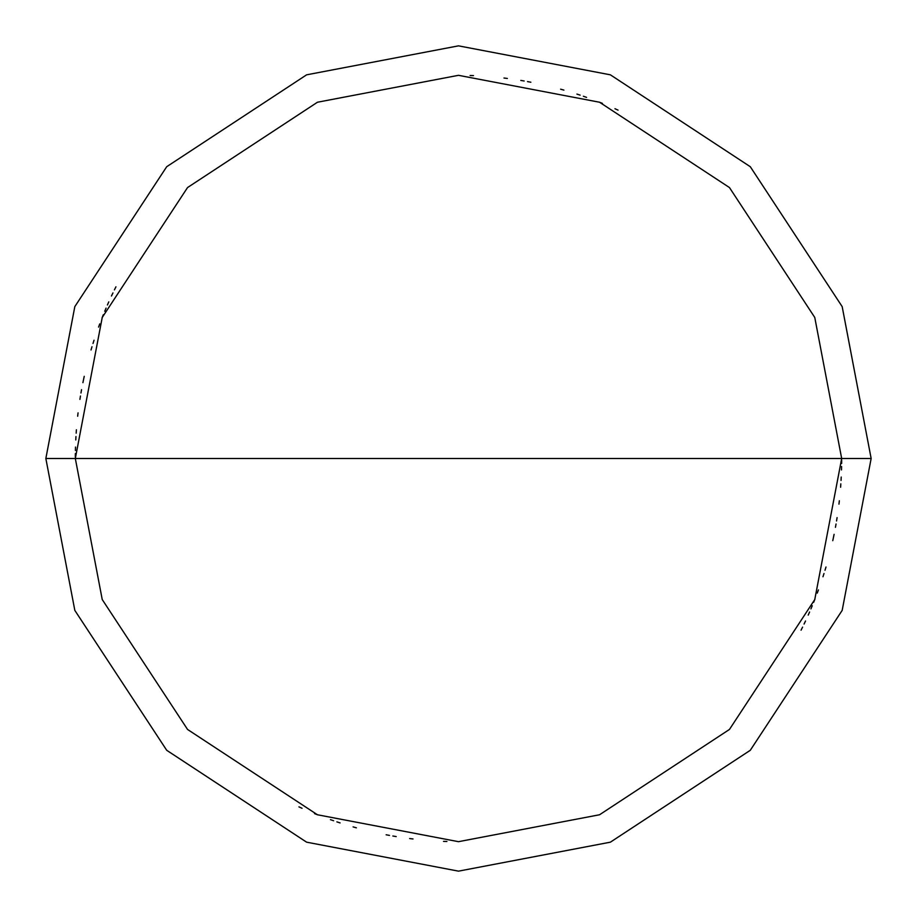 <?xml version="1.0" encoding="UTF-8"?>
<svg xmlns="http://www.w3.org/2000/svg" width="917" height="917" viewBox="0 0 917 917"><rect width="100%" height="100%" fill="white"/><g stroke="black" fill="none" stroke-linecap="round" stroke-linejoin="round"><path stroke-width="1.38" d="M841.68 458.5L814.766 599.546L729.451 729.451L599.546 814.766L458.5 841.68L317.454 814.766L187.549 729.451L102.234 599.546L75.32 458.5L841.68 458.5L814.766 317.454L729.451 187.549L599.546 102.234L458.5 75.32L317.454 102.234L187.549 187.549L102.234 317.454L75.32 458.5L45.85 458.5L74.827 306.61L166.711 166.711L306.61 74.827L458.5 45.85L610.39 74.827L750.289 166.711L842.173 306.61L871.15 458.5L842.173 306.61L750.289 166.711L610.39 74.827L458.5 45.85L306.61 74.827L166.711 166.711L74.827 306.61L45.85 458.5L74.827 610.39L166.711 750.289L306.61 842.173L458.5 871.15L610.39 842.173L750.289 750.289L842.173 610.39L871.15 458.5L75.32 458.5L102.234 317.454L187.549 187.549L317.454 102.234L458.5 75.32L599.546 102.234L729.451 187.549L814.766 317.454L841.68 458.5L871.15 458.5L842.173 610.39L750.289 750.289L610.39 842.173L458.5 871.15L306.61 842.173L166.711 750.289L74.827 610.39L45.85 458.5L75.32 458.5L102.234 599.546L187.549 729.451L317.454 814.766L458.5 841.68L599.546 814.766L729.451 729.451L814.766 599.546L841.68 458.5M801.068 630.174L802.57 627.125M804.06 624.076L805.516 621.004M813.666 602.309L814.926 599.145M822.973 576.759L824.005 573.515M825.013 570.271L825.988 567.015M832.762 540.675L833.473 537.351M835.444 527.344L836.04 523.997M841.508 469.928L841.588 466.535M618.058 110.132L614.963 108.722M602.458 103.392L599.294 102.131M586.559 97.362L583.361 96.239M580.14 95.139L576.908 94.084M563.909 90.107L560.631 89.19M530.851 82.221L527.504 81.59M524.157 80.994L520.81 80.421M507.353 78.449L503.983 78.037M473.481 75.618L470.089 75.503M108.791 301.888L107.415 304.994M106.063 308.123L104.744 311.253M99.747 323.896L98.566 327.082M83.596 379.329L82.908 382.664M80.455 396.029L79.917 399.388M78.048 412.856L77.658 416.238M76.398 429.775L76.168 433.168M75.951 436.561L75.779 439.954M75.354 453.548L75.332 456.941M115.932 286.826L114.43 289.875M112.94 292.924L111.484 295.996M103.334 314.691L102.074 317.855M94.027 340.241L92.995 343.485M91.987 346.729L91.012 349.985M84.238 376.325L83.527 379.649M81.556 389.656L80.96 393.003M75.492 447.072L75.412 450.465M298.942 806.868L302.037 808.278M314.542 813.608L317.706 814.869M330.441 819.638L333.639 820.761M336.86 821.861L340.092 822.916M353.091 826.893L356.369 827.81M386.149 834.779L389.496 835.41M392.843 836.006L396.19 836.579M409.647 838.551L413.017 838.963M443.519 841.382L446.911 841.497M808.209 615.112L809.585 612.006M810.937 608.877L812.256 605.747M817.253 593.104L818.434 589.918M833.404 537.671L834.092 534.336M836.545 520.971L837.083 517.612M838.952 504.144L839.342 500.762M840.602 487.225L840.832 483.832M841.049 480.439L841.221 477.046M841.646 463.452L841.668 460.059"/></g></svg>
